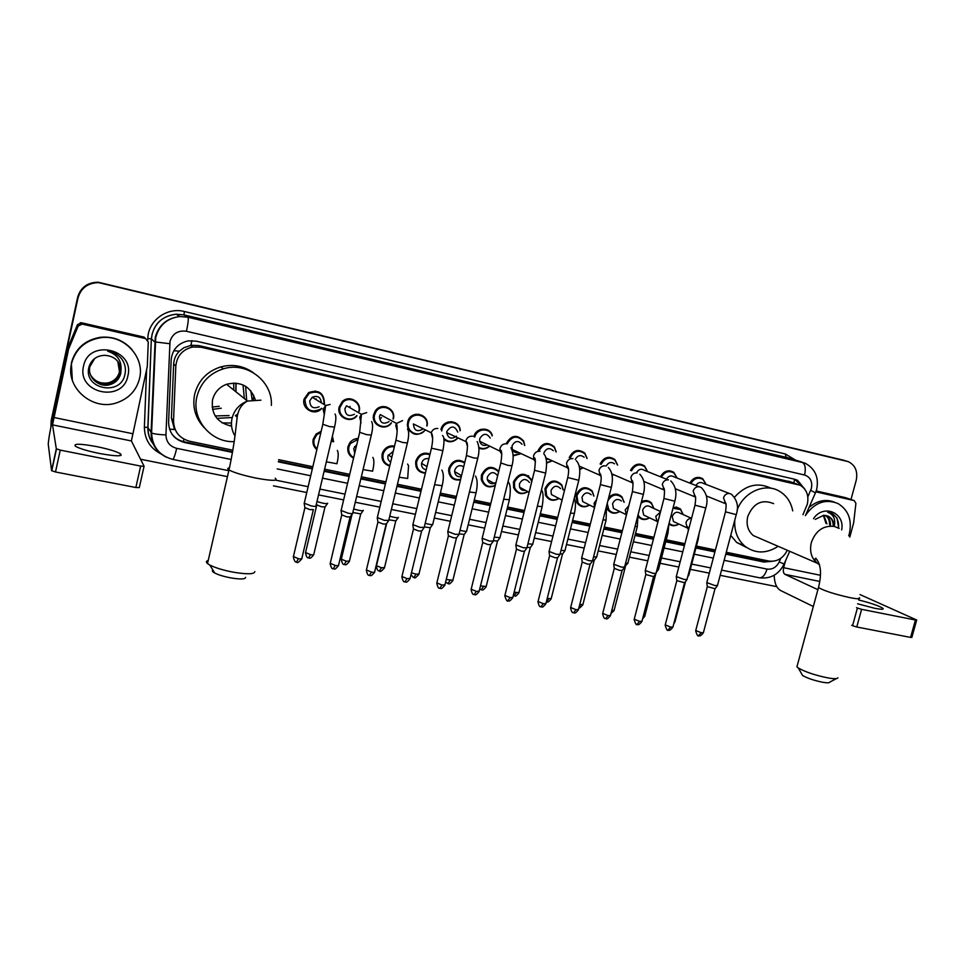 <?xml version="1.0" encoding="UTF-8"?>
<svg xmlns="http://www.w3.org/2000/svg" width="965" height="965" viewBox="0 0 965 965"><rect width="100%" height="100%" fill="white"/><g stroke="black" fill="none" stroke-linecap="round" stroke-linejoin="round"><path stroke-width="1.45" d="M678.877 524.043C675.416 526.263 672.11 526.287 668.95 524.128M649.542 517.831C645.368 520.364 641.629 520.038 638.323 516.83L638.227 516.709M619.771 511.51C615.26 514.188 611.327 513.694 607.962 510.003L606.78 507.88M589.567 505.057C584.621 507.94 580.46 507.228 577.058 502.922L575.948 495.31C580.074 486.999 585.466 485.516 592.112 490.883L593.933 496.119M558.94 498.459C553.44 501.619 549.001 500.63 545.623 495.515L544.948 488.688C549.531 479.943 555.164 478.712 561.847 484.985L563.234 489.931M527.903 491.68C521.667 495.226 516.914 493.899 513.682 487.687L513.452 481.969C518.639 472.705 524.526 471.813 531.136 479.267L531.824 481.366M482.343 479.894L481.475 480.196M495.226 485.588C488.35 488.447 483.706 486.372 481.294 479.388L481.439 475.13C486.034 466.288 491.8 465.021 498.76 471.306M449.931 473.453L449.063 473.67M460.51 479.81C453.514 480.775 449.545 477.711 448.604 470.594L448.906 468.182C452.404 460.341 457.7 458.423 464.78 462.416M416.989 466.831L416.12 466.964M425.36 473.236C418.412 472.536 415.203 468.592 415.758 461.415L415.819 461.125C418.533 454.213 423.261 451.861 430.028 454.057M383.491 460.028L382.61 460.088M389.727 466.011C383.853 464.225 381.344 460.196 382.188 453.936L382.816 452.103C385.385 447.29 389.281 445.287 394.504 446.095M349.414 453.043L348.51 453.019M353.552 458.158C348.98 455.721 347.123 451.873 347.991 446.638L349.668 442.947C351.839 440.052 354.686 438.568 358.232 438.472M314.735 445.854L313.806 445.746M316.858 449.63C313.625 446.904 312.407 443.442 313.203 439.208L316.098 434.069L321.176 431.258M613.583 474.635L612.1 475.588M583.162 467.832L579.736 469.545M552.33 460.848L546.733 463.007M537.77 451.355L537.807 451.174C542.089 442.658 547.625 441.258 554.441 446.976L556.214 451.97M521.136 453.634L513.115 455.902M489.629 446.095C486.36 449.027 482.777 449.714 478.893 448.158M457.796 438.146C453.429 442.453 448.834 442.923 444.009 439.545M425.276 430.125C417.568 436.771 411.633 435.541 407.459 426.433M407.314 425.095L407.893 421.15C411.452 409.474 429.751 414.057 427.061 425.867M375.494 421.826L374.601 421.898M391.44 422.972C385.385 431.753 370.705 424.914 373.672 414.612L375.228 411.078C381.042 401.669 396.41 408.448 393.334 418.991M341.188 414.492L340.259 414.492M356.978 415.746C350.633 424.142 336.266 417.097 339.173 406.928L342.298 401.561C349.233 394.504 361.899 401.947 359.173 411.38M306.255 406.965L305.29 406.88M321.828 408.485L320.863 409.389C313.77 415.927 301.442 408.436 304.072 399.112L308.704 392.562C318.872 389.293 324.119 392.996 324.421 403.635L324.156 404.552M355.361 450.028L354.348 450.92M381.513 417.507L380.21 419.051M802.94 514.731L807.307 504.261C809.092 495.66 806.716 489.315 800.166 485.214L201.058 347.219L192.71 347.002C182.59 349.475 176.957 355.808 175.823 366.012L173.519 420.897C173.905 431.536 179.309 438.327 189.731 441.27L232.879 450.197M183.869 347.75L191.275 345.241L183.869 347.75L179.406 351.151C175.871 354.722 173.953 358.992 173.664 363.974L171.408 418.11L174.581 429.558L169.526 429.135M791.035 482.005L198.742 345.579L191.275 345.241M787.295 550.291L787.307 550.267C783.073 558.446 776.946 562.028 768.888 561.051L726.271 552.245M278.656 459.666L312.829 466.734M324.614 469.171L349.704 474.358M361.356 476.77L385.916 481.849M397.447 484.237L421.488 489.207M440.354 493.103L456.433 496.432M474.261 500.123L490.775 503.537M507.59 507.011L524.526 510.521M540.364 513.79L557.698 517.373M572.607 520.461L590.315 524.116M604.319 527.023L622.377 530.75M635.525 533.476L653.908 537.276M666.224 539.821L684.921 543.693M696.428 546.069L715.427 550.002M673.268 507.168L680.422 508.917L683.196 514.586M641.436 501.716C645.151 499.894 648.468 500.292 651.387 502.886L653.908 508.471M608.758 497.445C613.294 493.26 617.684 493.067 621.942 496.866L624.162 502.319M368.099 448.496L367.955 449.099M332.394 436.192L333.625 441.765M689.842 483.103C693.232 477.53 697.514 476.071 702.701 478.712L706.163 484.466M660.422 476.77C663.92 470.86 668.383 469.388 673.823 472.355L677.104 478.061M630.519 470.401C634.15 464.044 638.83 462.573 644.56 465.95L647.587 471.596M600.109 463.996C603.921 457.096 608.843 455.613 614.898 459.545L617.612 465.07M569.205 457.627C573.198 449.992 578.409 448.508 584.862 453.2L587.154 458.52M506.155 443.743C511.221 434.95 517.047 434.033 523.633 441.005L524.767 445.516M473.863 436.59C476.01 427.278 489.918 426.47 492.307 435.468M440.957 429.594C443.092 418.738 459.871 419.558 460.245 430.474M480.594 429.449L480.884 430.221M451.113 421.608L451.391 422.405M448.58 421.874L448.918 422.682M418.738 414.19L419.027 414.986M416.036 414.238L416.422 415.034M385.867 406.723L386.169 407.544M382.972 406.53L383.394 407.327M349.39 398.762L349.849 399.558M315.266 390.921L315.772 391.754M488.362 467.651L488.519 468.266M459.111 460.209L459.316 461.017M456.662 460.438L456.915 461.294M427.037 453.152L427.254 453.972M424.455 453.176L424.745 454.008M391.73 445.854L392.055 446.674M804.726 489.086L797.597 480.317L794.581 479.231L196.221 341.152L188.344 340.85C178.067 343.166 172.349 349.475 171.179 359.776L168.598 422.356C168.972 432.899 174.339 439.63 184.689 442.549L232.493 452.404M794.665 479.243L801.565 486.058M50.928 426.795L51.29 421.247L77.996 297.98C80.964 287.98 87.851 282.866 98.647 282.636L848.295 461.644C855.34 465.214 857.981 471.463 856.196 480.389L850.985 499.508M776.777 586.66L720.167 575.321M709.311 573.138L690.313 569.338M678.805 567.034L660.108 563.295M647.792 560.822L629.409 557.143M616.261 554.513L598.216 550.894M584.199 548.084L566.503 544.537M551.594 541.558L534.26 538.084M518.422 534.912L501.486 531.522M484.671 528.157L468.158 524.851M450.341 521.281L434.262 518.06M415.396 514.285L391.368 509.472M379.836 507.156L355.277 502.246M343.624 499.906L318.546 494.888M306.761 492.524L273.457 485.853M227.451 476.65L140.564 459.244M121.095 455.347L120.179 455.166M50.916 426.892L51.181 420.571L77.791 297.715C80.758 287.739 87.622 282.649 98.382 282.419L845.557 460.812M725.764 554.151L763.906 562.028L771.904 561.341M278.354 461.861L312.322 468.869M324.107 471.306L349.197 476.481M360.85 478.881L385.409 483.947M396.941 486.324L420.981 491.281M439.847 495.178L455.926 498.495M473.755 502.174L490.268 505.576M507.083 509.05L524.019 512.536M539.857 515.805L557.191 519.387M572.1 522.463L589.808 526.106M603.813 529.001L621.87 532.728M635.018 535.43L653.401 539.23M665.717 541.763L684.414 545.623M695.922 547.999L714.92 551.92M232.601 451.789L184.134 441.789C179.08 440.679 175.003 438.086 171.903 434.021M768.007 560.87L761.735 561.027L725.909 553.62M715.053 551.389L696.067 547.469M684.547 545.092L665.85 541.232M653.534 538.687L635.151 534.887M622.003 532.173L603.957 528.446M589.941 525.563L572.245 521.908M557.336 518.832L540.002 515.25M524.164 511.981L507.228 508.483M490.413 505.009L473.887 501.607M456.071 497.928L439.992 494.611M421.126 490.715L397.085 485.745M385.554 483.369L360.994 478.302M349.342 475.89L324.252 470.715M312.467 468.278L278.439 461.258M51.29 421.247L77.791 297.715C80.758 287.739 87.622 282.649 98.382 282.419L846.679 461.137M51.181 420.571L77.598 297.437C80.553 287.51 87.393 282.431 98.116 282.202L843.265 460.136M173.953 428.496L174.774 428.665M805.594 515.238C814.629 502.488 825.437 498.591 837.982 503.537C848.464 509.99 852.24 520.111 849.309 533.898L848.705 535.865M809.008 507.469C817.041 500.642 825.449 498.845 834.218 502.065M829.586 524.815C829.707 520.545 828.32 517.397 825.425 515.37M830.491 525.153C830.6 520.654 829.08 517.421 825.931 515.455M826.004 523.464L823.326 515.31M826.896 523.802L823.881 515.298M833.205 526.19C833.314 521.595 831.746 518.314 828.489 516.359L827.367 515.841M815.244 519.387L823.664 515.31L828.778 516.468C832.228 518.555 834.001 521.86 834.11 526.383M813.471 518.724C823.205 503.646 845.195 512.548 841.661 529.894M838.682 528.144L837.017 518.024L832.409 513.73L827.705 512.294C833.471 514.369 835.678 518.989 834.315 526.178M838.501 528.036C839.08 521.329 836.981 516.528 832.192 513.657L830.696 512.958M857.608 603.801L874.628 608.276C881.25 609.542 884.024 609.566 882.963 608.348C879.175 605.887 871.081 603.101 858.657 599.965M815.859 491.836L854.218 500.606L845.883 497.783M816.185 490.944L845.497 497.651M774.171 575.261C774.437 583.125 776.572 588.204 780.576 590.496L813.314 606.503M916.666 620.145L911.853 637.383L910.586 637.407L915.435 620.013L916.702 620.013L860.056 594.597M856.763 626.997L852.565 625.706L857.415 608.047L861.624 609.325L856.763 626.997L910.586 637.407M851.697 625.284L852.565 625.706M861.624 609.325L915.435 620.013M857.415 608.047L856.546 607.648M817.898 589.675L784.931 574.332C783.363 573.246 782.941 571.027 783.652 567.697L785.486 560.894M849.803 537.119L853.639 522.933L855.907 503.344L854.218 500.606M836.402 678.588L829.683 682.171C829.357 682.967 827.065 683.003 822.783 682.279C814.158 680.53 807.403 678.262 802.53 675.464L801.505 673.654M797.343 665.259L796.909 666.863L798.345 668.021C805.437 672.026 815.28 675.319 827.898 677.9C834.146 678.962 837.475 678.926 837.909 677.78M773.641 503.646C761.952 498.881 753.327 503.163 747.754 516.504C745.993 524.478 747.851 530.834 753.327 535.575L760.07 538.494M737.043 510.292C743.496 491.945 765.245 482.379 779.599 491.33C786.632 495.612 791.01 502.126 792.723 510.871M734.498 497.24C745.643 484.925 757.851 481.945 771.119 488.278M778.152 546.311C766.331 553.898 755.197 553.813 744.739 546.094C737.441 539.604 734.124 530.919 734.799 520.038M746.621 547.517L736.645 542.427L730.734 535.394M245.617 577.384C245.375 579.253 240.587 579.446 231.274 577.975C224.194 576.66 218.681 575.007 214.737 573.017C212.36 571.702 211.745 570.713 212.903 570.026M208.211 560.472C206.064 561.087 205.822 562.125 207.511 563.572L209.863 565.08C215.617 567.963 223.675 570.375 234.025 572.317C247.631 574.477 254.567 574.223 254.82 571.569M255.255 399.619C250.357 386.157 240.792 381.042 226.558 384.275C219.176 387.158 214.495 392.393 212.517 399.968C211.046 414.287 217.402 422.996 231.576 426.096M243.011 384.902L244.35 398.545M253.723 395.264L253.337 399.727M250.84 390.801L252.167 399.872M245.629 386.29L246.654 400.391M234.218 441.632C210.997 442.778 191.142 419.196 196.932 396.579C200.672 382.574 209.502 373.31 223.446 368.799C247.04 361.368 272.878 381.477 271.37 405.384M204.049 427.543C195.328 418.05 192.192 406.965 194.653 394.287C198.344 380.463 207.065 371.32 220.828 366.881C232.601 363.865 243.409 365.783 253.252 372.647M231.443 423.032L222.119 422.887M237.824 413.985L235.388 415.626L237.197 417.29M231.214 417.592L216.92 418.34M229.067 415.565L215.183 415.939M231.552 425.879L230.732 425.999M695.91 485.492C697.876 482.5 700.276 481.764 703.099 483.272L729.359 493.453M690.856 483.501C694.04 478.29 698.057 476.939 702.906 479.424L706.078 484.43M717.55 585.502L714.582 585.478L706.826 582.571M717.345 585.779L715.089 588.734L707.309 586.624M666.429 479.195C668.443 475.902 670.977 475.118 674.004 476.843L698.937 486.686M661.411 477.168C664.704 471.632 668.902 470.257 673.992 473.055L676.996 478.025M687.092 579.47L684.016 579.446L676.308 576.551M686.875 579.76L684.619 582.739L676.803 580.628M636.478 472.826C638.553 469.195 641.218 468.363 644.475 470.341L667.961 479.81M631.496 470.799C634.922 464.828 639.312 463.441 644.692 466.638L647.455 471.547M656.14 573.343L652.931 573.319L645.296 570.436M655.91 573.644L653.655 576.636L645.79 574.549M606.201 466.011C608.445 462.271 611.219 461.535 614.512 463.803M601.086 464.406C604.645 457.893 609.277 456.505 614.982 460.221L617.455 465.009M624.657 567.106L621.327 567.082L613.764 564.211M624.427 567.42L622.172 570.436L619.759 570.436L614.259 568.361M613.438 474.575L612.063 475.383M575.261 459.569C577.589 455.287 580.544 454.515 584.127 457.241M570.158 458.049C573.898 450.812 578.807 449.401 584.887 453.827L586.985 458.447M592.667 560.762L589.193 560.749L581.702 557.891M592.413 561.099L590.158 564.139L587.649 564.127L582.209 562.064M580.267 466.553L579.181 466.517M582.993 467.76L579.712 469.243M543.862 452.983C546.323 448.122 549.471 447.374 553.319 450.715M538.868 451.198C542.993 443.43 548.168 442.223 554.405 447.567L556.033 451.897M560.122 554.32L556.503 554.296L549.085 551.449M559.869 554.658L557.613 557.722L554.996 557.722L549.604 555.659M549.567 459.593L546.009 458.882M552.149 460.763L546.709 462.597M518.555 452.416C515.708 453.068 513.633 452.09 512.306 449.485L512.053 445.902C514.912 440.703 518.241 440.173 522.041 444.286M507.156 443.912C511.981 435.794 517.433 434.998 523.525 441.536L524.574 445.42M527.035 547.758L523.271 547.746L515.913 544.911M526.769 548.12L524.514 551.208L521.788 551.208L516.444 549.157M520.943 453.55L513.091 455.359M490.92 432.73L490.304 431.97M487.229 444.937C483.501 446.228 480.98 445.01 479.665 441.27L479.726 438.701C483.151 433.104 486.649 432.887 490.244 438.05M474.756 437.097C476.626 428.219 489.894 427.338 492.126 435.903M480.027 429.654L480.341 430.474M493.38 541.088L489.448 541.076L482.174 538.253M493.103 541.462L490.847 544.574L488.001 544.574L482.705 542.535M489.424 445.999C486.095 448.809 482.572 449.28 478.833 447.41M459.28 426.916L458.665 426.627M456.421 436.156C451.415 439.642 448.182 438.46 446.699 432.585L446.867 431.391C451.101 425.348 454.732 425.589 457.76 432.079M441.693 430.993L441.898 429.895C443.912 419.679 459.69 420.499 459.991 430.776M447.977 422.043L448.339 422.851M459.135 534.308L455.046 534.284L447.832 531.486M458.858 534.694L456.59 537.831L453.634 537.831L448.375 535.804M457.591 438.05C452.935 442.32 448.351 442.404 443.828 438.315M423.032 428.955C417.23 432.296 414.033 430.631 413.442 423.949L431.198 432.766C432.429 429.678 434.648 428.243 437.845 428.472M425.058 430.004C419.558 438.448 405.71 432.187 408.521 422.465L408.786 421.56C412.091 410.535 429.365 414.866 426.771 425.987M415.396 414.359L415.806 415.155M424.298 527.409L420.028 527.385L412.887 524.598M412.779 525.069L431.524 447.905M424.009 527.807L421.741 530.967L418.653 530.967L413.454 528.953M408.955 428.412L408.074 428.532M410.825 431.283L410.004 431.512M389.04 421.645C383.189 424.745 379.993 422.984 379.462 416.385L380.234 414.564L396.531 423.43L402.574 420.607M391.187 422.839C385.457 430.981 371.815 424.528 374.577 414.902L376.012 411.633C381.44 402.755 395.927 409.1 393.032 419.015M382.285 406.615L382.743 407.399M388.859 520.376L384.396 520.352L377.327 517.578M388.557 520.798L386.277 523.983L383.057 523.971L377.894 521.969M354.408 414.25C348.534 417.037 345.361 415.179 344.903 408.69L346.544 405.795L361.441 414.335L366.688 412.61M356.7 415.589C350.693 423.358 337.352 416.699 340.066 407.218L342.961 402.212C349.451 395.554 361.393 402.526 358.823 411.404M352.78 513.235C353.154 513.838 351.61 513.838 348.124 513.199L341.128 510.449M352.478 513.657L350.186 516.878L346.821 516.866L341.719 514.876M350.09 406.422L349.728 407.616M319.113 406.772C313.227 409.16 310.115 407.194 309.753 400.861L312.226 397.254C317.666 395.24 320.706 397.098 321.345 402.839M321.514 408.292L320.682 409.076C310.863 413.261 305.628 410.041 304.952 399.401L309.258 393.274C318.824 390.186 323.745 393.636 324.035 403.647L323.842 404.359M316.074 505.974C316.423 506.589 314.795 506.565 311.2 505.913L304.264 503.187M313.456 509.641L309.934 509.629L304.868 507.65M316.134 398.834L315.941 399.534M676.139 522.765L673.461 521.522L672.219 516.468C674.113 512.282 676.839 511.233 680.373 513.332L691.555 518.326C688.781 518.398 686.911 519.858 685.934 522.728L687.189 527.891L688.117 528.603M673.003 508.217L680.566 509.617L683.111 514.55M688.841 575.273L688.033 575.55M678.793 523.995C675.223 526.046 671.99 525.804 669.083 523.247M646.803 516.528L643.703 515.057L642.618 510.159C644.644 505.817 647.455 504.828 651.086 507.18L660.591 511.534M641.074 503.163C644.825 500.69 648.299 500.835 651.484 503.573L653.8 508.422M658.637 569.254L657.044 569.471M649.433 517.783C645.609 519.93 642.207 519.556 639.24 516.649L638.046 514.864M617.069 510.183L613.451 508.422L612.558 503.742C614.729 499.219 617.66 498.302 621.351 500.992M607.902 500.811C611.87 494.43 616.575 493.344 622.003 497.518L624.029 502.258M627.95 563.138L625.561 563.258M619.651 511.45C615.501 513.73 611.906 513.199 608.879 509.846L607.202 503.549M627.732 563.427L624.693 566.6M586.913 503.718L582.691 501.595L582.016 497.228C584.38 492.5 587.444 491.68 591.183 494.792M589.422 504.985C584.874 507.457 581.063 506.721 577.987 502.801L576.937 495.648C580.821 487.844 585.876 486.457 592.112 491.499L593.789 496.046M596.756 556.926L593.547 556.914M596.539 557.227L594.319 560.207L592.679 560.327M556.383 497.132L551.401 494.538L550.979 490.606C553.608 485.624 556.805 484.949 560.569 488.592M558.783 498.374C553.693 501.1 549.628 500.123 546.564 495.443L545.925 489.026C550.231 480.811 555.526 479.653 561.787 485.564L563.065 489.846M565.056 550.605L561.003 550.448M564.827 550.919L562.607 553.922L560.122 553.922M528.736 476.107L528.072 475.612M525.467 490.377C522.716 490.811 520.762 489.762 519.592 487.216L519.435 483.875C522.415 478.604 525.756 478.133 529.459 482.452M527.734 491.595C521.956 494.695 517.578 493.392 514.635 487.699L514.417 482.295C519.291 473.598 524.827 472.766 531.015 479.786L531.679 481.909M532.583 544.513L530.364 547.541L527.023 547.372M532.825 544.188L527.903 543.862M496.046 482.283C492.005 484.768 489.086 483.863 487.313 479.569L487.373 477.036C490.51 471.632 493.923 471.234 497.651 475.829M495.298 485.286C488.869 487.94 484.526 486.01 482.259 479.484L482.391 475.456C486.686 467.181 492.102 465.974 498.628 471.849M499.81 538L497.59 541.039L493.368 540.69M500.063 537.65L494.249 537.155M461.282 476.662C457.434 477.18 455.215 475.492 454.624 471.583L454.792 470.076C456.747 465.685 459.714 464.575 463.707 466.783M460.594 479.46C454.117 480.281 450.438 477.398 449.557 470.811L449.835 468.507C453.068 461.222 458.001 459.388 464.635 463.007M456.083 460.582L456.336 461.451M466.481 531.365L464.262 534.441L459.135 533.874M466.746 531.015C466.807 531.655 464.563 531.426 460.003 530.316M449.762 472.79L449.099 472.392M426.192 469.822C422.839 469.038 421.307 466.879 421.584 463.333L421.657 463.007C422.935 459.485 425.348 458.049 428.894 458.713M425.469 472.826C419.087 472.042 416.156 468.363 416.675 461.765L416.747 461.451C419.22 455.07 423.587 452.826 429.859 454.72M423.84 453.285L424.142 454.117M432.597 524.622L430.354 527.722L424.298 526.926M432.863 524.26C432.778 524.948 430.209 524.646 425.179 523.344M390.668 462.078C388.376 460.655 387.484 458.568 387.978 455.818L393.262 451.258M389.836 465.516C384.54 463.719 382.297 459.967 383.093 454.262L383.672 452.573C385.976 448.158 389.534 446.252 394.335 446.831M391.078 445.914L391.416 446.735M398.123 517.771L395.879 520.895L388.871 519.809M398.388 517.385C398.099 518.121 395.204 517.722 389.739 516.227M354.71 453.321L353.721 448.52L356.785 444.576M353.697 457.579C349.68 455.203 348.076 451.668 348.884 446.964L350.428 443.526L358.039 439.316M357.798 438.484L358.087 439.099M363.057 510.787L360.801 513.935L352.828 512.499M363.335 510.401C362.719 511.148 359.499 510.678 353.673 508.965M317.027 448.906C314.337 446.361 313.36 443.225 314.083 439.533L316.761 434.733L320.947 432.236M332.213 436.94L333.263 441.656M327.376 503.694L325.121 506.866L321.731 506.83L316.761 504.912M327.666 503.284C326.556 504.044 322.986 503.453 316.978 501.523M99.226 453.429C115.957 456.445 123.05 456.566 120.48 453.791C116.451 451.475 108.599 449.099 96.934 446.65C80.167 443.586 73.014 443.466 75.463 446.276C79.54 448.592 87.465 450.981 99.226 453.429M82.17 324.083L145.594 338.594L144.026 337.087L81.386 322.756L82.17 324.083L78.189 326.037L68.636 348.98L68.02 347.316L53.365 414.95C50.023 430.728 48.322 440.559 48.274 444.455L51.567 470.631L56.308 448.797L52.52 424.865L68.636 348.98M68.02 347.316L77.453 324.674L81.386 322.756M144.05 466.348L139.298 487.615L135.86 487.518L140.649 466.083L144.075 466.24L131.397 440.957L147.283 366.447L148.284 342.02L145.594 338.594M56.308 448.797L60.264 450.112L55.5 471.981L135.86 487.518M55.5 471.981L51.567 470.631M60.264 450.112L140.649 466.083M71.543 363.54C75.62 348.848 85.427 340.223 100.975 337.666C123.99 334.385 145.1 357.086 139.551 378.437C136.487 390.355 128.972 398.436 117.018 402.707C93.098 411.476 65.246 387.942 71.543 363.54M72.327 380.15L71.362 363.045C75.427 348.401 85.21 339.801 100.71 337.255C113.315 336.254 123.761 340.392 132.048 349.668M127.875 375.88C123.062 403.249 76.597 393.455 83.533 366.169C88.575 338.401 135.088 348.968 127.875 375.88M88.985 366.893C82.809 389.076 120.492 396.603 124.799 374.963C126.246 369.125 125.161 363.696 121.542 358.691C117.923 354.457 113.315 351.972 107.718 351.236C117.223 354.396 121.662 360.62 121.023 369.921C119.696 360.958 114.34 356.097 104.968 355.313C96.85 355.566 91.53 359.426 88.985 366.893M90.855 375.711C94.908 382.996 101.132 385.928 109.515 384.516C115.317 382.816 118.997 379.149 120.541 373.503M94.727 358.473L89.89 366.604C87.212 377.231 98.816 387.87 109.636 384.733C115.438 383.033 119.129 379.366 120.685 373.708L121.023 369.921M90.674 375.288C94.787 382.249 100.903 385.023 109.033 383.624C114.799 381.935 118.466 378.292 120.01 372.683L118.092 361.779M90.722 375.397C94.811 382.43 100.963 385.252 109.154 383.853C114.931 382.152 118.599 378.509 120.142 372.888L118.164 361.863M90.553 374.975C94.691 381.682 100.734 384.36 108.683 382.972L108.562 382.755C100.758 384.13 94.775 381.549 90.601 375.023L90.505 374.866M108.562 382.755C114.304 381.079 117.947 377.448 119.479 371.863L117.814 361.405M108.683 382.972C114.425 381.296 118.068 377.653 119.612 372.068L117.875 361.501M173.809 350.729L179.406 351.151M793.857 482.97L794.569 479.219M761.94 561.063L762.483 559.724M183.338 441.608L183.965 439.159M190.925 345.156L191.878 340.621M788.441 481.113L796.981 484.044M171.408 418.11L173.519 420.897M173.664 363.974L175.823 366.012M198.742 345.579L201.058 347.219M807.838 496.866L811.384 488.423C812.614 481.547 810.359 477.084 804.593 475.021L186.45 331.272C178.103 330.175 172.626 333.528 170.009 341.357L165.944 434.925C166.197 441.934 169.78 446.409 176.691 448.339L231.19 459.485M166.378 457.229C156.282 452.006 151.179 443.804 151.071 432.622L155.269 337.219C158.791 324.952 167.005 318.052 179.888 316.532L187.97 317.22L804.991 463.128C815.099 468.592 819.008 477.289 816.716 489.207M147.754 340.102L147.826 338.51C148.007 320.73 166.921 306.834 184.363 311.502L785.353 453.984L785.993 457.12L801.867 462.066C805.148 463.815 806.052 468.134 804.593 475.021M186.45 331.272C188.163 323.203 188.67 318.522 187.97 317.22L183.989 314.892L176.088 314.204C163.507 315.688 155.486 322.419 152.048 334.397L151.457 338.944L154.665 341.875L169.695 343.697M785.353 453.984L795.498 460.088M788.284 457.844L183.989 314.892L184.363 311.502M161.589 454.226C150.263 448.544 144.533 439.485 144.388 427.025L146.62 369.45M147.826 338.51L151.336 338.884C153.182 324.445 161.432 316.218 176.088 314.204L179.888 316.532C167.186 318.148 159.153 325.133 155.751 337.473L151.589 432.995L147.983 427.579C147.826 434.214 149.925 440.088 154.267 445.167M154.364 445.372C149.852 440.221 147.681 434.262 147.862 427.495L151.336 338.884L147.983 427.579L144.388 427.025M724.136 560.315L767.03 569.085C772.35 569.712 776.403 567.336 779.189 561.956L780.782 558.337M277.196 468.906L310.706 475.757M322.491 478.157L347.581 483.296M359.233 485.672L383.793 490.703M395.324 493.055L419.353 497.976M438.231 501.836L454.298 505.117M472.126 508.772L488.64 512.15M505.455 515.587L522.391 519.049M538.229 522.282L555.563 525.829M570.472 528.88L588.168 532.499M602.184 535.37L620.242 539.061M633.39 541.751L651.773 545.514M664.077 548.024L682.786 551.847M694.293 554.2L713.28 558.096M176.691 448.339C175.087 455.178 173.76 458.858 172.723 459.388C159.346 455.649 152.301 446.855 151.589 432.995C154.074 433.973 158.863 434.612 165.944 434.925M228.814 470.703L172.639 459.376M767.03 569.085C765.221 574.887 762.736 577.782 759.564 577.782L759.262 577.721M779.189 561.956L784.123 563.982L789.708 551.305M810.721 490.317L815.437 492.874L805.401 515.66M761.735 561.027L763.906 562.028M184.134 441.789L184.689 442.549M842.071 459.786L844.363 460.462M784.931 574.332L819.804 581.449M783.652 567.697L820.431 575.273M839.152 528.434L834.255 526.42C823.326 525.286 815.69 530.666 811.336 542.535C809.382 551.184 811.312 558.059 817.114 563.15L819.55 564.718M859.284 597.685C860.78 599.144 857.656 599.132 849.912 597.637C834.846 594.247 824.363 590.894 818.465 587.576L818.754 586.503M275.242 478.206C278.403 481.053 271.937 481.004 255.846 478.061C242.891 475.323 233.94 472.609 228.995 469.943C227.221 468.809 227.378 468.109 229.453 467.856M260.936 400.173L247.474 401.054C239.368 404.251 234.23 410.016 232.034 418.364C230.695 424.648 231.684 430.523 234.99 435.987M233.687 382.996L233.807 390.089M236.051 383.081L235.991 391.838M221.262 408.219L212.493 409.353M219.224 406.301L212.107 407.049M231.491 425.239L229.296 425.746M714.969 588.927L703.413 632.594L701.29 632.75L695.753 630.495M698.515 635.561L701.29 632.75M725.897 503.995L723.509 497.88C724.582 494.792 726.585 493.332 729.516 493.477L731.446 494.261C737.32 500.075 738.913 506.866 736.235 514.635L725.499 511.824M684.499 582.944L672.943 626.961L670.735 627.129L665.247 624.874M668.021 629.988L670.735 627.129M695.476 497.277L693.135 491.149C694.221 488.049 696.26 486.577 699.227 486.722L701.362 487.651C706.863 493.32 708.346 500.099 705.777 507.988L694.993 505.19M653.522 576.853L641.978 621.243L639.674 621.424L634.234 619.18M637.033 624.319L639.674 621.424M670.808 480.956C675.741 486.058 677.068 492.826 674.812 501.245L663.98 498.447M664.547 490.437L662.279 484.321C663.365 481.185 665.416 479.702 668.443 479.858M622.039 570.665L610.495 615.429L608.107 615.622L602.715 613.378M605.525 618.553L608.107 615.622M639.795 474.225C644.355 479.074 645.537 485.793 643.341 494.382L632.449 491.595M633.1 483.465L632.087 482.621L630.893 477.373C631.991 474.225 634.077 472.717 637.141 472.886M590.025 564.368L578.481 609.518L575.996 609.711L570.653 607.48M573.5 612.691L575.996 609.711M608.324 467.47C612.389 471.813 613.39 478.459 611.327 487.409L600.387 484.623M601.111 476.372L599.916 475.25L598.988 470.317C600.097 467.132 602.196 465.625 605.32 465.793M557.481 557.975L545.937 603.499L543.355 603.716L538.06 601.485M540.931 606.732L543.355 603.716M576.37 460.751C579.856 464.467 580.665 470.98 578.783 480.305L567.77 477.53M568.578 469.147L567.155 467.591L566.552 463.14C567.649 459.919 569.784 458.399 572.957 458.58M524.369 551.461L512.837 597.395L510.147 597.612L504.9 595.393M507.795 600.664L510.147 597.612M543.922 454.129C546.673 456.71 547.264 463.031 545.671 473.091L534.586 470.317M535.479 461.789L533.802 459.569L533.548 455.83C534.658 452.585 536.817 451.065 540.038 451.246M490.69 544.839L479.183 591.171L476.372 591.4L471.173 589.193M474.105 594.5L476.372 591.4M510.907 447.7C513.476 452.561 513.838 458.58 512.005 465.745L507.892 465.359L500.835 462.971M501.812 454.298L499.918 451.089L499.991 448.411C501.1 445.13 503.296 443.598 506.565 443.779M456.433 538.108L444.937 584.85L442.006 585.08L436.868 582.884M439.823 588.228L442.006 585.08M477.168 441.548C479.316 446.204 479.508 451.777 477.747 458.279L473.465 457.868L466.481 455.504M467.543 446.65L465.842 440.848C466.951 437.543 469.171 435.999 472.5 436.192M421.584 531.257L410.101 578.409L407.049 578.65L401.947 576.467M404.95 581.847L407.049 578.65M442.477 435.529C444.346 436.783 444.479 441.837 442.887 450.679L431.452 448.194C433.116 440.028 433.032 434.889 431.198 432.766L432.682 438.858M386.121 524.272L374.649 571.859C375.059 572.438 373.998 572.522 371.465 572.112L366.411 569.941M369.462 575.357L371.465 572.112M407.459 428.882C409.064 431.138 409.051 435.83 407.411 442.947L402.767 442.501L395.927 440.173M397.194 430.921L395.734 425.336L396.531 423.43C397.568 427.724 397.339 433.394 395.867 440.462L377.206 518.072M350.018 517.18L338.57 565.201C339.005 565.792 337.895 565.876 335.241 565.454L330.247 563.295M333.335 568.747L335.241 565.454M371.597 421.584C372.997 423.985 372.9 428.484 371.308 435.07L366.459 434.6L359.704 432.296M361.079 422.815L359.74 417.363L361.441 414.335L359.631 432.597L341.007 510.955M313.275 509.954L301.852 558.421C302.286 559.037 301.14 559.121 298.378 558.675L293.42 556.528M296.569 562.016L298.378 558.675M335.024 414.021C336.266 415.951 336.109 420.306 334.541 427.061L329.499 426.566L322.817 424.274M324.3 414.552L323.106 409.256L325.688 405.481L330.139 404.468M685.572 581.485L675.018 621.653L674.246 621.979M699.143 533.271L698.202 539.302L697.49 539.544M655.814 573.765L644.813 616.032L643.257 616.297M668.938 523.814L667.997 532.982L666.513 533.138M657.841 522.125L656.912 521.329L655.814 516.335L660.482 511.969M625.392 566.6L614.114 610.314L611.774 610.471M638.01 514.996L637.31 526.552L635.018 526.601M626.442 514.972L625.224 509.834L628.818 505.72M594.199 560.424L582.908 604.5L579.76 604.524M579 607.504L580.496 604.669M606.442 506.492L606.117 520.026L603.004 519.93M594.585 507.337L594.114 503.223L596.527 499.725M562.474 554.151L551.208 598.602L547.215 598.457M551.124 598.939C546.709 604.367 547.215 600.966 546.612 601.858L548.687 598.77M574.259 498.157C575.755 501.619 575.803 506.697 574.404 513.392L570.46 513.139M562.39 498.821L563.512 494.382M530.231 547.77L518.965 592.594L514.128 592.257M514.043 595.779L516.347 592.775M541.462 489.882C543.343 492.041 543.572 497.626 542.161 506.649L537.36 506.215M497.445 541.293L486.191 586.491L480.486 585.924M481.245 589.724L483.477 586.684M508.362 482.078C510.521 484.49 510.871 490.401 509.387 499.786L503.694 499.17M464.117 534.694L452.875 580.291L446.264 579.458M447.881 583.572L450.04 580.484M475.48 476.059C477.506 479.508 477.699 485.093 476.059 492.813L469.448 491.993M430.209 527.988L418.991 573.982L416.036 574.187L411.464 572.8M413.961 577.311L416.036 574.187M441.849 470.112C443.743 473.32 443.84 478.531 442.163 485.709L434.6 484.671M395.734 521.16L384.516 567.565L381.44 567.77L376.483 565.671M379.45 570.942L381.44 567.77M407.58 464.069L408.557 465.625L407.688 478.495L399.148 477.205M360.657 514.224L349.451 561.039L346.242 561.244L341.333 559.157M344.348 564.465L346.242 561.244M372.671 471.197L363.069 469.593M324.964 507.156L313.782 554.393C314.204 554.971 313.082 555.044 310.441 554.61L305.567 552.535M308.631 557.879L310.441 554.61M337.014 463.755L326.351 461.813M331.14 441.488L332.599 441.524M52.52 424.865L131.397 440.957M53.787 417.459L132.35 433.635M68.189 346.773L68.817 348.413M78.189 326.037L77.453 324.674M190.503 345.361L192.71 347.002M673.823 472.355L669.794 470.787M702.701 478.712L699.227 477.398M644.56 465.95L639.819 464.081M614.898 459.545L609.265 457.265M651.387 502.886L646.285 500.594M680.422 508.917L676.007 506.975M795.317 479.557L797.597 480.317M275.495 480.124L308.137 486.71M319.91 489.086L345 494.14M356.652 496.493L381.199 501.45M392.743 503.778L416.771 508.627M435.637 512.427L451.717 515.672M469.533 519.267L486.046 522.596M502.862 525.997L519.797 529.411M535.635 532.608L552.969 536.094M567.878 539.109L585.574 542.68M599.591 545.502L617.636 549.145M630.784 551.799L649.168 555.502M661.483 557.987L680.18 561.763M691.7 564.091L710.686 567.915M721.543 570.11L759.564 577.782C770.613 579.072 778.791 574.489 784.111 564.018M816.655 489.424L815.509 492.693M882.734 609.18L882.963 608.348M802.53 675.464L798.345 668.021M753.327 535.575L817.114 563.15C814.858 560.665 814.4 559.012 815.739 558.192C820.998 564.006 821.903 573.801 818.465 587.576L796.909 666.863M744.739 546.094L736.645 542.427M214.737 573.017L209.863 565.08M226.558 384.275L247.474 401.054C241.443 404.251 237.981 409.968 237.064 418.195L235.171 434.503C234.435 440.945 231.962 456.493 228.995 469.943L207.511 563.572M235.882 383.069L235.858 391.742M223.446 368.799L220.828 366.881M703.34 632.883C698.901 638.154 699.516 634.837 698.913 635.706C698.009 636.791 696.935 635.163 695.669 630.796L707.273 586.853M706.308 495.913L725.198 503.549L724.739 501.872C725.173 503.115 727.127 501.51 725.451 512.029L706.73 582.908M707.345 586.913L706.826 582.981M736.186 514.84L717.477 585.441M672.87 627.274C668.456 632.594 668.95 629.24 668.407 630.121C667.539 631.231 666.453 629.59 665.162 625.199L676.767 580.882M675.319 488.748L694.703 496.746L694.281 494.924C694.619 496.191 696.706 494.116 694.945 505.407L676.224 576.901M676.839 580.942L676.32 576.974M705.717 508.205L687.02 579.398M641.894 621.569C637.467 626.936 637.974 623.559 637.407 624.452C636.55 625.573 635.465 623.933 634.15 619.506L645.754 574.802M643.8 481.402L663.679 489.774L663.317 487.844C664.62 487.699 664.825 491.306 663.932 498.676L645.199 570.798M645.838 574.863L645.308 570.87M674.752 501.462L656.055 573.27M610.411 615.767C605.984 621.195 606.454 617.793 605.887 618.686C605.622 617.636 604.307 620.99 602.618 613.728L614.235 568.626M611.714 473.839L632.087 482.621L631.834 480.606C633.137 480.329 633.317 484.068 632.389 491.824L613.668 564.597M614.307 568.687L613.776 564.67M643.281 494.611L624.584 567.034M578.397 609.868C573.958 615.344 574.44 611.931 573.837 612.823C573.56 611.75 572.281 615.151 570.568 607.841L582.172 562.342M579.024 465.999L599.916 475.25L599.82 473.212C601.46 475.033 601.617 478.917 600.327 484.864L581.593 558.277M582.257 562.402L581.714 558.361M611.267 487.651L592.582 560.689M545.852 603.873C541.365 609.41 541.872 605.96 541.244 606.852C540.991 605.779 539.712 609.229 537.963 601.858L549.567 555.961M545.635 457.796L567.155 467.591L567.263 465.661C568.916 467.543 569.061 471.583 567.71 477.784L548.989 551.871M549.652 556.021L549.097 551.944M578.723 480.558L560.038 554.236M512.753 597.781C508.205 603.39 508.76 599.88 508.109 600.797C507.3 601.955 506.191 600.29 504.804 595.779L516.408 549.459M512.306 449.485L533.802 459.569L534.14 457.917C535.515 457.253 535.635 461.475 534.526 470.57L515.805 545.334M516.492 549.531L515.925 545.43M545.611 473.357L526.95 547.686M479.086 591.569C474.515 597.239 475.082 593.704 474.394 594.621C474.189 593.559 472.874 597.021 471.077 589.591L482.669 542.849M479.665 441.27L499.918 451.089L500.437 449.967C501.993 450.45 502.102 454.877 500.763 463.248L482.066 538.699M511.933 466.023L493.284 541.015M482.753 542.921L482.186 538.784M444.841 585.26C440.245 590.99 440.824 587.432 440.1 588.348C439.907 587.275 438.58 590.773 436.759 583.306L448.339 536.13M446.699 432.585L466.107 441.729C467.748 442.079 467.844 446.771 466.409 455.782L447.724 531.944M477.675 458.556L459.038 534.224M448.435 536.19L447.844 532.029M409.992 578.843C405.384 584.621 405.939 581.039 405.204 581.967C405.035 580.882 403.696 584.416 401.838 576.901L413.418 529.29M408.786 421.56L407.918 421.102M442.814 450.969L424.202 527.324M413.503 529.351L412.899 525.153M374.541 572.305C369.909 578.144 370.464 574.537 369.692 575.466C369.523 574.368 368.22 577.963 366.314 570.375L377.87 522.318M376.012 411.633L375.168 411.174M407.339 443.237L388.75 520.292M377.966 522.391L377.339 518.169M338.462 565.647C333.769 571.557 334.348 567.915 333.552 568.855C333.395 567.758 332.093 571.377 330.139 563.741L341.682 515.238M342.961 402.212L342.117 401.73M359.933 416.699L360.789 417.194M371.236 435.384L352.671 513.151M341.779 515.298L341.14 511.04M301.743 558.88C298.704 562.354 297.051 563.439 296.762 562.125C296.629 561.015 295.326 564.682 293.312 556.986L304.831 508.012M312.226 397.254L325.688 405.481L322.744 424.588L304.144 503.694M309.258 393.274L308.402 392.755M323.094 409.281L324.337 410.065M334.469 427.374L315.953 505.865M304.94 508.085L304.277 503.79M674.945 621.942L673.763 623.824M688.359 530.557C688.045 527.698 687.575 526.311 686.959 526.408L687.189 527.891L673.461 521.522M698.141 539.556L688.769 575.212M687.719 576.756L688.636 575.538M644.741 616.333L642.594 618.855M657.889 521.92L656.755 519.773L656.912 521.329L643.703 515.057M667.937 533.247L658.564 569.193M656.297 572.366L658.432 569.531M639.24 516.649L638.179 516.13M614.03 610.628L611.002 613.463M626.743 513.766L626.056 513.006L626.128 514.61L613.451 508.422M637.238 526.842L627.877 563.065M608.879 509.846L607.359 509.098M582.836 604.838C580.267 607.709 578.964 608.698 578.928 607.769M594.898 506.106L594.609 507.252M582.691 501.595L594.537 507.554M606.032 520.316L596.684 556.853M577.987 502.801L576.6 502.09M551.401 494.538L562.064 500.087M574.332 513.694L564.983 550.533M546.564 495.443L545.297 494.78M518.881 592.956C514.454 598.433 514.972 595.007 514.333 595.9L513.308 595.55M519.592 487.216L529.085 492.319M542.089 506.963L532.752 544.103M514.635 487.699L513.489 487.072M486.107 586.865C481.656 592.389 482.186 588.952 481.523 589.844L479.714 589M487.313 479.569L495.576 484.177M509.315 500.111L499.979 537.577M482.259 479.484L481.221 478.905M452.79 580.677C448.291 586.262 448.797 582.788 448.146 583.692L445.613 582.064M454.624 471.583L461.547 475.624M475.974 493.139L466.662 530.931M449.557 470.811L448.604 470.257M418.894 574.368C415.939 577.661 414.383 578.674 414.202 577.42C413.828 578.047 412.779 577.082 411.042 574.525M421.584 463.333L426.976 466.614M442.079 486.058L432.766 524.176M416.675 461.765L415.794 461.222M384.42 567.963C381.465 571.292 379.884 572.317 379.679 571.051C379.269 570.122 377.556 572.74 376.386 566.081L386.663 523.44M388.256 454.937L391.838 457.229M383.672 452.573L382.84 452.042M349.366 561.449C344.746 567.239 345.325 563.644 344.565 564.573C344.433 563.512 343.118 567.022 341.236 559.579L352.044 514.261M372.84 457.41C374.287 459.714 374.215 464.298 372.611 471.149M354.577 446.554L356.073 447.579M350.428 443.526L349.632 442.983M313.685 554.815C309.041 560.665 309.62 557.058 308.824 557.987C308.679 556.902 307.389 560.448 305.471 552.957L316.725 505.25M337.352 450.426C338.631 452.826 338.486 457.253 336.918 463.683M316.761 434.733L315.989 434.166M316.822 505.322L316.532 503.416M120.07 455.661L120.48 453.791M56.477 448.978L51.736 470.824M81.108 324.011L80.324 322.672"/></g></svg>
